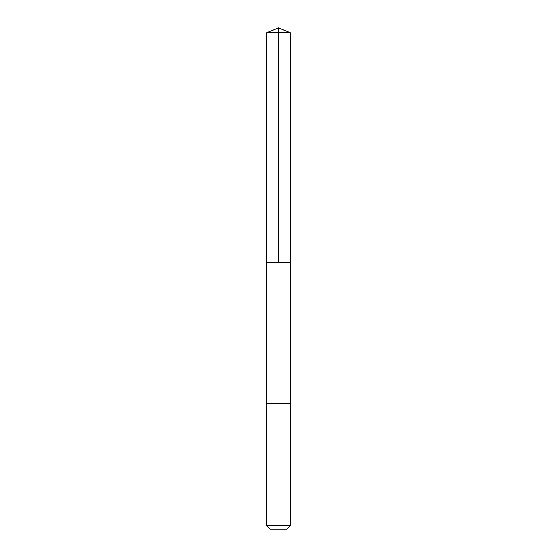 <?xml version="1.0" encoding="UTF-8"?>
<svg xmlns="http://www.w3.org/2000/svg" width="557" height="557" viewBox="0 0 557 557"><rect width="100%" height="100%" fill="white"/><g stroke="black" fill="none" stroke-linecap="round" stroke-linejoin="round"><path stroke-width="0.84" d="M266.754 262.834L290.246 262.834L290.246 32.717L266.754 32.717L266.754 262.834L290.246 262.834L290.246 403.825L266.754 403.825L266.754 262.834M275.269 403.825L266.754 403.825L266.754 525.759L290.246 525.759L290.246 403.825L275.269 403.825M290.246 525.759L286.855 529.15L270.145 529.15L266.754 525.759M278.5 262.834L278.5 27.85L266.754 32.717M278.5 27.85L290.246 32.717"/></g></svg>
